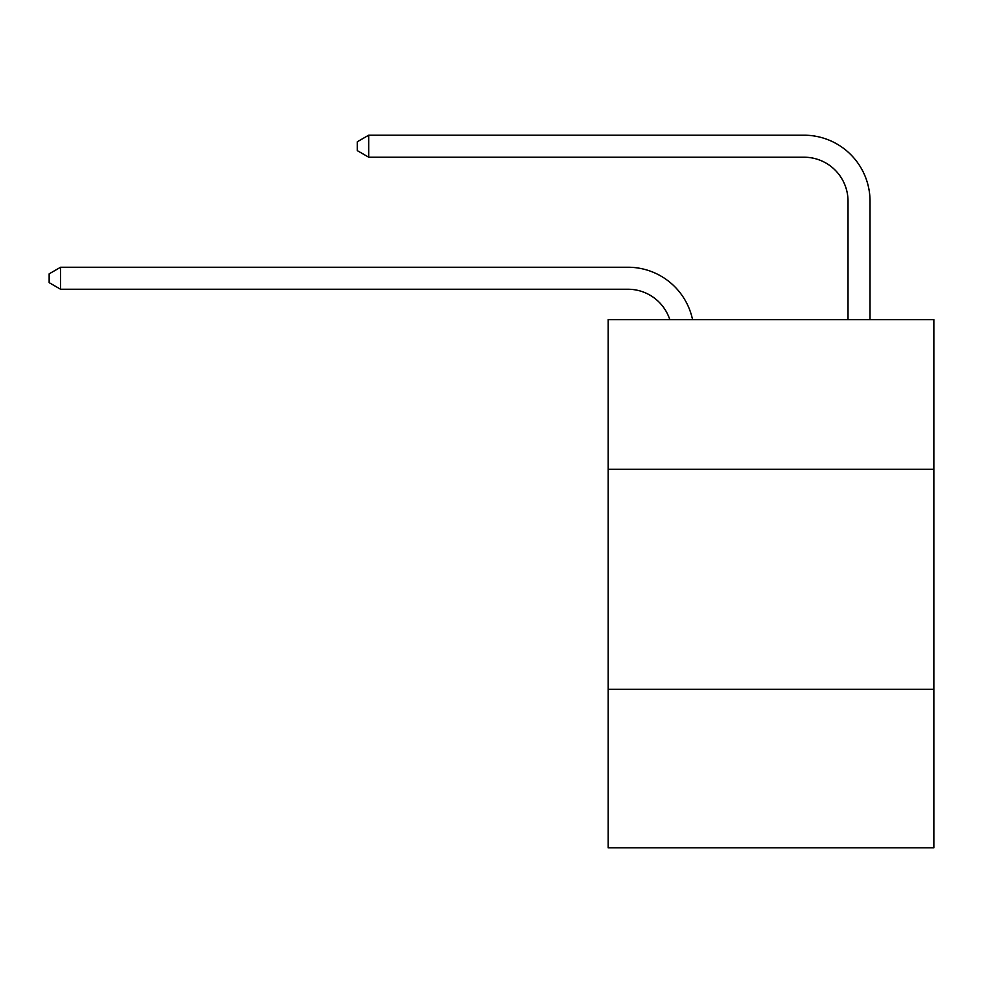 <?xml version="1.0" encoding="UTF-8"?>
<svg xmlns="http://www.w3.org/2000/svg" width="983" height="983" viewBox="0 0 983 983"><rect width="100%" height="100%" fill="white"/><g stroke="black" fill="none" stroke-linecap="round" stroke-linejoin="round"><path stroke-width="1.47" d="M933.85 469.272L933.85 319.622L608.145 319.622L608.145 469.272L933.85 469.272L933.85 847.801L608.145 847.801L608.145 469.272M933.85 689.341L608.145 689.341M627.94 289.248A44.014 44.014 -48.1 0 1 669.792 319.622A44.014 44.014 -35.2 0 0 627.94 289.248L60.59 289.248L49.15 282.649L49.15 273.852L60.59 267.241L627.94 267.241A66.021 66.021 131.9 0 1 692.548 319.622M848.022 319.622L848.022 201.22A44.014 44.014 20.6 0 0 804.008 157.206L368.699 157.206L357.259 150.608L357.259 141.798L368.699 135.199L804.008 135.199A66.021 66.021 50.8 0 1 870.029 201.22L870.029 319.622M848.022 201.22A44.014 44.014 -129.2 0 0 804.008 157.206A44.014 44.014 -129.2 0 1 848.022 201.22A44.014 44.014 -129.2 0 0 804.008 157.206A44.014 44.014 -129.2 0 1 848.022 201.22A44.014 44.014 -129.2 0 0 804.008 157.206A44.014 44.014 -129.2 0 1 848.022 201.22A44.014 44.014 -129.2 0 0 804.008 157.206A44.014 44.014 -129.2 0 1 848.022 201.22A44.014 44.014 -129.2 0 0 804.008 157.206A44.014 44.014 -129.2 0 1 848.022 201.22A44.014 44.014 -129.2 0 0 804.008 157.206A44.014 44.014 -129.2 0 1 848.022 201.22A44.014 44.014 -129.2 0 0 804.008 157.206A44.014 44.014 -129.2 0 1 848.022 201.22A44.014 44.014 -129.2 0 0 804.008 157.206A44.014 44.014 -129.2 0 1 848.022 201.22A44.014 44.014 -129.2 0 0 804.008 157.206A44.014 44.014 -129.2 0 1 848.022 201.22A44.014 44.014 -129.2 0 0 804.008 157.206A44.014 44.014 -129.2 0 1 848.022 201.22A44.014 44.014 -129.2 0 0 804.008 157.206A44.014 44.014 -129.2 0 1 848.022 201.22A44.014 44.014 -129.2 0 0 804.008 157.206A44.014 44.014 -129.2 0 1 848.022 201.22A44.014 44.014 -129.2 0 0 804.008 157.206A44.014 44.014 -129.2 0 1 848.022 201.22A44.014 44.014 -129.2 0 0 804.008 157.206A44.014 44.014 -129.2 0 1 848.022 201.22A44.014 44.014 -129.2 0 0 804.008 157.206A44.014 44.014 -129.2 0 1 848.022 201.22A44.014 44.014 -129.2 0 0 804.008 157.206A44.014 44.014 -129.2 0 1 848.022 201.22A44.014 44.014 -129.2 0 0 804.008 157.206A44.014 44.014 -129.2 0 1 848.022 201.22A44.014 44.014 -129.2 0 0 804.008 157.206A44.014 44.014 -129.2 0 1 848.022 201.22A44.014 44.014 -129.2 0 0 804.008 157.206M60.59 267.241L60.59 289.248M368.699 135.199L368.699 157.206"/></g></svg>
